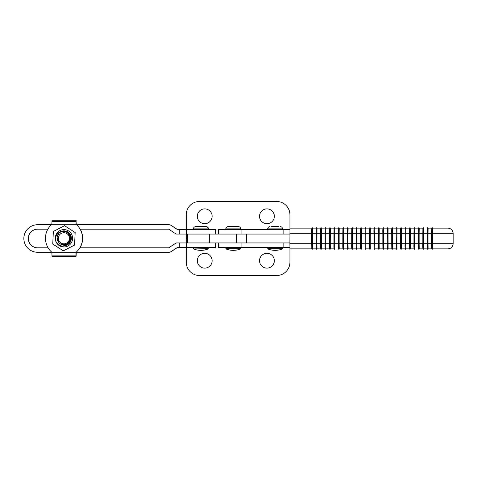 <?xml version="1.0" encoding="UTF-8"?>
<svg xmlns="http://www.w3.org/2000/svg" width="477" height="477" viewBox="0 0 477 477"><rect width="100%" height="100%" fill="white"/><g stroke="black" fill="none" stroke-linecap="round" stroke-linejoin="round"><path stroke-width="0.72" d="M204.722 208.872A7.405 7.405 0 0 0 197.311 216.278A7.405 7.405 0 0 0 204.722 223.683A7.405 7.405 0 0 0 212.128 216.278A7.405 7.405 0 0 0 204.722 208.872M266.941 208.872A7.405 7.405 0 0 0 259.53 216.278A7.405 7.405 0 0 0 266.941 223.683A7.405 7.405 0 0 0 274.347 216.278A7.405 7.405 0 0 0 266.941 208.872M186.233 229.61L186.233 214.799A13.332 13.332 0 0 1 199.565 201.467L276.6 201.467A13.332 13.332 0 0 1 289.933 214.799L289.933 228.99M186.233 242.942L186.233 238.5L187.533 238.5L186.233 238.5L186.233 234.058M204.722 253.317A7.405 7.405 0 0 0 197.311 260.722A7.405 7.405 0 0 0 204.722 268.128A7.405 7.405 0 0 0 212.128 260.722A7.405 7.405 0 0 0 204.722 253.317M266.941 253.317A7.405 7.405 0 0 0 259.53 260.722A7.405 7.405 0 0 0 266.941 268.128A7.405 7.405 0 0 0 274.347 260.722A7.405 7.405 0 0 0 266.941 253.317M186.233 247.39L186.233 262.201A13.332 13.332 0 0 0 199.565 275.533L276.6 275.533A13.332 13.332 0 0 0 289.933 262.201L289.933 248.01M289.897 242.942L209.32 242.942L209.32 234.058L241.958 234.058L241.958 229.61L218.412 229.61L218.412 234.058M289.897 234.058L241.958 234.058M409.576 228.131L405.879 228.131L405.802 243.687L409.504 243.687L409.504 233.313L410.244 233.313L410.244 243.687L413.947 243.687L413.947 233.313L414.03 248.869A0.37 0.37 90 0 0 414.4 249.238C413.935 248.922 413.786 247.074 413.947 243.687L414.692 243.687L414.692 233.313L413.947 233.313L414.03 228.131L418.466 228.131L414.805 228.131A0.37 0.37 -90 0 0 414.43 227.762L414.4 227.762A0.37 0.37 -90 0 0 414.03 228.131M410.327 228.131A0.37 0.37 90 0 0 409.952 227.762C409.493 228.078 409.344 229.926 409.504 233.313L405.062 233.313L405.062 243.687L405.802 243.687L405.879 248.869A0.37 0.37 90 0 1 405.51 249.238L405.545 249.238A0.37 0.37 90 0 0 405.915 248.869L409.582 248.869L409.582 228.131A0.37 0.37 90 0 1 409.952 227.762L409.987 227.762A0.37 0.37 90 0 1 410.357 228.131L414.018 228.131L410.327 228.131L410.244 233.313L413.947 233.313C414.114 225.281 413.756 228.96 414.4 227.762A0.37 0.37 -90 0 1 414.769 228.131L414.692 233.313L419.134 233.313L419.134 243.687L422.837 243.687L422.837 233.313L422.914 248.869L419.211 248.869L419.134 243.687L418.395 243.687L418.472 228.131A0.37 0.37 90 0 1 418.842 227.762L418.878 227.762A0.37 0.37 90 0 1 419.247 228.131L423.689 228.131A0.37 0.37 -90 0 0 423.32 227.762L423.284 227.762A0.37 0.37 -90 0 0 422.914 228.131L419.211 228.131L419.134 233.313L422.837 233.313L422.914 228.131M405.879 228.131A0.37 0.37 -90 0 0 405.51 227.762L405.545 227.762A0.37 0.37 -90 0 1 405.915 228.131L408.825 228.131M396.995 228.131A0.37 0.37 -90 0 0 396.625 227.762L396.655 227.762A0.37 0.37 -90 0 1 397.025 228.131L400.686 228.131L396.995 228.131L396.912 243.687L400.614 243.687L400.614 233.313L401.36 233.313L401.36 243.687L405.062 243.687L405.14 228.131A0.37 0.37 -90 0 1 405.51 227.762C404.872 228.96 405.229 225.281 405.062 233.313L401.36 233.313L401.437 228.131L405.134 228.131L401.473 228.131A0.37 0.37 90 0 0 401.103 227.762L401.068 227.762A0.37 0.37 90 0 1 401.437 228.131M428.131 228.131A0.37 0.37 90 0 0 427.762 227.762L427.732 227.762A0.37 0.37 90 0 0 427.356 228.131L427.279 233.313L422.837 233.313C423.004 225.281 422.646 228.96 423.284 227.762A0.37 0.37 -90 0 1 423.654 228.131L423.576 243.687L427.279 243.687L427.279 233.313L428.018 233.313L428.018 243.687L431.721 243.687L431.721 233.313L431.804 248.869L428.102 248.869L428.018 243.687L427.279 243.687L427.356 248.869L423.654 248.869A0.37 0.37 90 0 1 423.284 249.238A0.37 0.37 90 0 1 422.914 248.869M432.544 248.869L432.544 248.869A0.37 0.37 90 0 1 432.174 249.238C431.709 248.922 431.56 247.068 431.721 243.687L453.15 243.687C452.84 246.836 451.117 248.565 447.963 248.869L432.544 248.869L432.544 228.131A0.37 0.37 -90 0 0 432.174 227.762L432.204 227.762A0.37 0.37 -90 0 1 432.579 228.131L447.963 228.131L432.579 228.131M401.437 248.869A0.37 0.37 -90 0 1 401.068 249.238L401.103 249.238A0.37 0.37 -90 0 0 401.473 248.869L405.134 248.869L401.437 248.869L401.36 243.687L400.614 243.687C400.787 251.719 400.424 248.04 401.068 249.238A0.37 0.37 -90 0 1 400.698 248.869L400.614 233.313C400.453 229.926 400.602 228.078 401.068 227.762A0.37 0.37 90 0 0 400.698 228.131L400.614 233.313L392.47 233.313L392.547 228.131L396.244 228.131L392.583 228.131A0.37 0.37 90 0 0 392.213 227.762L392.177 227.762A0.37 0.37 90 0 0 391.808 228.131L388.105 228.131A0.37 0.37 -90 0 0 387.735 227.762L387.771 227.762A0.37 0.37 -90 0 1 388.141 228.131L391.802 228.131L391.73 233.313L392.47 233.313L392.47 243.687L396.172 243.687L396.172 233.313L396.256 248.869A0.37 0.37 90 0 0 396.625 249.238C396.16 248.922 396.011 247.074 396.172 243.687L396.912 243.687L396.995 248.869A0.37 0.37 90 0 1 396.625 249.238L396.655 249.238A0.37 0.37 90 0 0 397.025 248.869L396.995 248.869M388.105 248.869A0.37 0.37 90 0 1 387.735 249.238L387.771 249.238A0.37 0.37 90 0 0 388.141 248.869L391.802 248.869L388.105 248.869L388.028 233.313L387.288 233.313L387.288 243.687L387.366 228.131L383.699 228.131A0.37 0.37 90 0 0 383.323 227.762L383.293 227.762A0.37 0.37 90 0 1 383.663 228.131L387.36 228.131A0.37 0.37 -90 0 1 387.735 227.762C387.097 228.96 387.455 225.281 387.288 233.313L383.586 233.313L383.586 243.687L387.288 243.687L387.366 248.869L383.663 248.869L383.586 243.687L382.84 243.687L382.84 233.313L383.586 233.313L383.663 228.131M379.221 228.131A0.37 0.37 -90 0 0 378.851 227.762L378.881 227.762A0.37 0.37 -90 0 1 379.251 228.131L382.912 228.131L379.221 228.131L379.137 243.687L382.84 243.687L382.924 248.869L379.221 248.869A0.37 0.37 90 0 1 378.851 249.238L378.881 249.238A0.37 0.37 90 0 0 379.251 248.869L382.912 248.869A0.37 0.37 -90 0 0 383.293 249.238L383.323 249.238A0.37 0.37 -90 0 0 383.699 248.869L387.36 248.869A0.37 0.37 90 0 0 387.735 249.238C387.27 248.922 387.121 247.074 387.288 243.687L391.73 243.687L391.73 233.313L388.028 233.313L388.105 228.131M352.557 228.131A0.37 0.37 -90 0 0 352.187 227.762L352.223 227.762A0.37 0.37 -90 0 1 352.592 228.131L356.253 228.131L352.557 228.131L352.479 243.687L356.182 243.687L356.182 233.313L356.921 233.313L356.921 243.687L360.624 243.687L360.624 233.313L360.701 248.869L356.999 248.869L356.921 243.687L356.182 243.687L356.259 248.869L352.557 248.869A0.37 0.37 90 0 1 352.187 249.238A0.37 0.37 90 0 1 351.817 248.869L348.115 248.869L348.031 243.687L351.734 243.687L351.734 233.313L351.817 248.869L348.144 248.869A0.37 0.37 -90 0 1 347.775 249.238L347.745 249.238A0.37 0.37 -90 0 0 348.115 248.869M352.557 248.869L352.479 243.687L351.734 243.687C351.573 247.074 351.722 248.922 352.187 249.238L352.223 249.238A0.37 0.37 90 0 0 352.592 248.869L356.253 248.869A0.37 0.37 -90 0 0 356.629 249.238C355.991 248.04 356.349 251.719 356.182 243.687L356.259 228.131A0.37 0.37 90 0 1 356.629 227.762L356.665 227.762A0.37 0.37 90 0 1 357.034 228.131L360.695 228.131L356.999 228.131L356.921 233.313L360.624 233.313L360.701 228.131A0.37 0.37 -90 0 1 361.071 227.762L361.107 227.762A0.37 0.37 -90 0 1 361.477 228.131L365.138 228.131L365.066 233.313L365.811 233.313L365.811 243.687L369.514 243.687L369.514 233.313L369.592 248.869L365.889 248.869L365.811 243.687L365.066 243.687L365.066 233.313L360.624 233.313C360.791 225.281 360.433 228.96 361.071 227.762A0.37 0.37 -90 0 1 361.447 228.131L365.138 228.131A0.37 0.37 90 0 1 365.519 227.762L365.549 227.762A0.37 0.37 90 0 1 365.925 228.131L369.586 228.131L365.889 228.131L365.811 233.313L369.514 233.313L369.592 228.131A0.37 0.37 -90 0 1 369.961 227.762L369.997 227.762A0.37 0.37 -90 0 1 370.367 228.131L374.028 228.131L373.956 233.313L374.695 233.313L374.695 243.687L378.398 243.687L378.398 233.313L378.476 248.869L374.773 248.869L374.695 243.687L373.956 243.687L373.956 233.313L369.514 233.313C369.681 225.281 369.323 228.96 369.961 227.762A0.37 0.37 -90 0 1 370.331 228.131L374.028 228.131A0.37 0.37 90 0 1 374.403 227.762L374.439 227.762A0.37 0.37 90 0 1 374.809 228.131L378.47 228.131L374.773 228.131L374.695 233.313L378.398 233.313L378.476 228.131A0.37 0.37 -90 0 1 378.851 227.762C378.207 228.96 378.565 225.281 378.398 233.313L382.84 233.313L382.924 228.131A0.37 0.37 90 0 1 383.293 227.762C382.828 228.078 382.679 229.926 382.84 233.313L382.84 243.687C383.013 251.719 382.649 248.04 383.293 249.238A0.37 0.37 -90 0 0 383.663 248.869M343.667 228.131A0.37 0.37 -90 0 0 343.297 227.762L343.333 227.762A0.37 0.37 -90 0 1 343.702 228.131L347.363 228.131L343.667 228.131L343.589 243.687L347.292 243.687L347.292 233.313L348.031 233.313L348.031 243.687L347.292 243.687L347.375 248.869L343.667 248.869A0.37 0.37 90 0 1 343.297 249.238A0.37 0.37 90 0 1 342.927 248.869L339.225 248.869L339.147 243.687L342.85 243.687L342.85 233.313L342.927 248.869L339.26 248.869A0.37 0.37 -90 0 1 338.891 249.238L338.855 249.238A0.37 0.37 -90 0 0 339.225 248.869M343.667 248.869L343.589 243.687L342.85 243.687C342.689 247.074 342.838 248.922 343.297 249.238L343.333 249.238A0.37 0.37 90 0 0 343.702 248.869L347.363 248.869A0.37 0.37 -90 0 0 347.745 249.238C347.101 248.04 347.459 251.719 347.292 243.687L347.375 228.131A0.37 0.37 90 0 1 347.745 227.762L347.775 227.762A0.37 0.37 90 0 1 348.144 228.131L351.805 228.131L348.115 228.131L348.031 233.313L351.734 233.313L351.817 228.131A0.37 0.37 -90 0 1 352.187 227.762C351.543 228.96 351.907 225.281 351.734 233.313L356.182 233.313C356.015 229.926 356.17 228.078 356.629 227.762A0.37 0.37 90 0 1 356.999 228.131M329.589 228.131L325.892 228.131L325.815 243.687L329.518 243.687L329.518 233.313L333.96 233.313C334.133 225.281 333.769 228.96 334.413 227.762L334.443 227.762A0.37 0.37 -90 0 1 334.818 228.131L338.479 228.131L338.408 233.313L339.147 233.313L339.147 243.687L338.408 243.687L338.408 233.313L333.96 233.313L333.96 243.687L334.043 228.131A0.37 0.37 -90 0 1 334.413 227.762A0.37 0.37 -90 0 1 334.782 228.131L338.479 228.131A0.37 0.37 90 0 1 338.855 227.762L338.891 227.762A0.37 0.37 90 0 1 339.26 228.131L342.921 228.131L339.225 228.131L339.147 233.313L342.85 233.313L342.927 228.131A0.37 0.37 -90 0 1 343.297 227.762C342.659 228.96 343.017 225.281 342.85 233.313L347.292 233.313C347.131 229.926 347.28 228.078 347.745 227.762A0.37 0.37 90 0 1 348.115 228.131M325.892 228.131A0.37 0.37 -90 0 0 325.523 227.762A0.37 0.37 -90 0 0 325.153 228.131L325.075 243.687L325.075 233.313L329.518 233.313C329.357 229.926 329.506 228.078 329.971 227.762A0.37 0.37 90 0 1 330.34 228.131L330.257 243.687L329.518 243.687C329.685 251.719 329.327 248.04 329.971 249.238A0.37 0.37 -90 0 1 329.595 248.869L329.595 228.131A0.37 0.37 90 0 1 329.971 227.762L330.001 227.762A0.37 0.37 90 0 1 330.37 228.131M317.008 228.131A0.37 0.37 -90 0 0 316.639 227.762L316.668 227.762A0.37 0.37 -90 0 1 317.044 228.131L320.705 228.131L317.008 228.131L316.931 243.687L320.633 243.687L320.633 233.313L321.373 233.313L321.373 243.687L325.075 243.687L325.153 248.869A0.37 0.37 90 0 0 325.523 249.238C325.064 248.922 324.915 247.074 325.075 243.687L325.815 243.687L325.892 248.869A0.37 0.37 90 0 1 325.523 249.238L325.558 249.238A0.37 0.37 90 0 0 325.928 248.869L329.524 248.869M320.705 248.869L317.008 248.869A0.37 0.37 90 0 1 316.639 249.238L316.668 249.238A0.37 0.37 90 0 0 317.044 248.869L320.711 248.869L320.711 228.131A0.37 0.37 90 0 1 321.081 227.762L321.116 227.762A0.37 0.37 90 0 1 321.486 228.131L325.147 228.131L321.45 228.131L321.373 233.313L325.075 233.313C325.242 225.281 324.885 228.96 325.523 227.762L325.558 227.762A0.37 0.37 -90 0 1 325.928 228.131M321.45 228.131A0.37 0.37 90 0 0 321.081 227.762C320.616 228.078 320.466 229.926 320.633 233.313L316.185 233.313L316.185 243.687L316.269 228.131A0.37 0.37 -90 0 1 316.639 227.762C315.995 228.96 316.352 225.281 316.185 233.313L312.483 233.313L312.483 243.687L316.185 243.687L316.269 248.869A0.37 0.37 90 0 0 316.639 249.238C316.173 248.922 316.024 247.074 316.185 243.687L316.931 243.687L317.008 248.869M314.331 248.869L316.257 248.869L312.566 248.869L312.483 243.687L311.743 243.687L311.821 248.869L289.974 248.869L289.897 243.687L311.743 243.687L311.743 233.313L312.483 233.313L312.566 228.131L316.257 228.131M289.897 243.687L289.974 228.131L311.815 228.131A0.37 0.37 90 0 1 312.191 227.762L312.226 227.762A0.37 0.37 90 0 1 312.596 228.131M409.576 248.869L405.879 248.869M334.031 248.869L330.34 248.869L330.257 243.687L333.96 243.687C333.799 247.074 333.948 248.922 334.413 249.238L334.443 249.238A0.37 0.37 90 0 0 334.818 248.869L334.782 248.869A0.37 0.37 90 0 1 334.413 249.238A0.37 0.37 90 0 1 334.043 248.869L333.96 243.687L334.705 243.687L334.782 228.131M356.999 248.869A0.37 0.37 -90 0 1 356.629 249.238L356.665 249.238A0.37 0.37 -90 0 0 357.034 248.869L360.695 248.869A0.37 0.37 90 0 0 361.071 249.238C360.612 248.922 360.463 247.074 360.624 243.687L361.363 243.687L361.447 228.131M361.477 248.869L361.447 248.869A0.37 0.37 90 0 1 361.071 249.238L361.107 249.238A0.37 0.37 90 0 0 361.477 248.869M361.447 248.869L361.363 243.687L365.066 243.687L365.149 248.869A0.37 0.37 -90 0 0 365.519 249.238L365.549 249.238A0.37 0.37 -90 0 0 365.925 248.869L369.586 248.869A0.37 0.37 90 0 0 369.961 249.238C369.496 248.922 369.347 247.074 369.514 243.687L370.253 243.687L370.331 228.131M370.367 248.869L370.331 248.869A0.37 0.37 90 0 1 369.961 249.238L369.997 249.238A0.37 0.37 90 0 0 370.367 248.869M370.331 248.869L370.253 243.687L373.956 243.687L374.034 248.869A0.37 0.37 -90 0 0 374.403 249.238L374.439 249.238A0.37 0.37 -90 0 0 374.809 248.869L378.47 248.869A0.37 0.37 90 0 0 378.851 249.238C378.386 248.922 378.237 247.074 378.398 243.687L379.137 243.687L379.221 248.869M392.547 228.131A0.37 0.37 90 0 0 392.177 227.762C391.718 228.078 391.569 229.926 391.73 233.313L391.73 243.687C391.897 251.719 391.539 248.04 392.177 249.238L392.213 249.238A0.37 0.37 -90 0 0 392.583 248.869L396.244 248.869L392.547 248.869L392.47 243.687L391.73 243.687L391.808 248.869A0.37 0.37 -90 0 0 392.177 249.238A0.37 0.37 -90 0 0 392.547 248.869M329.589 248.869L320.747 248.869M325.147 248.869L321.45 248.869L321.373 243.687L320.633 243.687C320.8 251.719 320.443 248.04 321.081 249.238A0.37 0.37 -90 0 0 321.45 248.869M409.618 248.869L410.327 248.869L410.244 243.687L409.504 243.687C409.671 251.719 409.314 248.04 409.952 249.238A0.37 0.37 -90 0 0 410.327 248.869L414.018 248.869M414.805 248.869L414.769 248.869A0.37 0.37 90 0 1 414.4 249.238L414.43 249.238A0.37 0.37 90 0 0 414.805 248.869M418.508 248.869L423.654 248.869L423.576 243.687L422.837 243.687C422.676 247.074 422.825 248.922 423.284 249.238L423.32 249.238A0.37 0.37 90 0 0 423.689 248.869L427.35 248.869A0.37 0.37 -90 0 0 427.732 249.238A0.37 0.37 -90 0 0 428.102 248.869M431.423 248.869L431.792 248.869A0.37 0.37 90 0 0 432.174 249.238L432.204 249.238A0.37 0.37 90 0 0 432.579 248.869L432.651 248.869M453.15 243.687L453.15 233.313L428.018 233.313L428.102 228.131L431.423 228.131M330.34 228.131L334.031 228.131M419.211 228.131A0.37 0.37 90 0 0 418.842 227.762C418.377 228.078 418.228 229.926 418.395 233.313L418.395 243.687C418.562 251.719 418.204 248.04 418.842 249.238A0.37 0.37 -90 0 1 418.472 248.869L418.395 243.687L414.692 243.687L414.769 248.869M405.14 248.869L405.062 243.687C404.895 247.074 405.051 248.922 405.51 249.238A0.37 0.37 90 0 1 405.14 248.869M431.721 233.313L431.804 228.131A0.37 0.37 -90 0 1 432.174 227.762C431.53 228.96 431.888 225.281 431.721 233.313L431.721 233.313M396.172 233.313L396.256 228.131A0.37 0.37 -90 0 1 396.625 227.762C395.982 228.96 396.339 225.281 396.172 233.313L396.172 233.313M339.225 228.131A0.37 0.37 90 0 0 338.855 227.762C338.39 228.078 338.241 229.926 338.408 233.313L338.408 243.687C338.575 251.719 338.217 248.04 338.855 249.238A0.37 0.37 -90 0 1 338.485 248.869L338.408 243.687L334.705 243.687L334.782 248.869M311.821 228.131L311.743 233.313L289.897 233.313M311.821 248.869A0.37 0.37 -90 0 0 312.191 249.238L312.226 249.238A0.37 0.37 -90 0 0 312.596 248.869M320.711 248.869A0.37 0.37 -90 0 0 321.081 249.238L321.116 249.238A0.37 0.37 -90 0 0 321.486 248.869M330.34 248.869A0.37 0.37 -90 0 1 329.971 249.238L330.001 249.238A0.37 0.37 -90 0 0 330.37 248.869M428.102 228.131A0.37 0.37 90 0 0 427.732 227.762C427.267 228.078 427.118 229.926 427.279 233.313L427.279 243.687C427.446 251.719 427.088 248.04 427.732 249.238L427.762 249.238A0.37 0.37 -90 0 0 428.131 248.869M419.211 248.869A0.37 0.37 -90 0 1 418.842 249.238L418.878 249.238A0.37 0.37 -90 0 0 419.247 248.869M409.582 248.869A0.37 0.37 -90 0 0 409.952 249.238L409.987 249.238A0.37 0.37 -90 0 0 410.357 248.869M59.07 233.175L56.984 237.069L59.398 243.675L63.912 245.315L66.351 244.886L70.858 239.49L68.438 232.877L63.912 231.244L68.438 232.877L70.852 239.49L66.345 244.886L64.55 245.285C66.506 245.1 68.145 244.206 69.457 242.602C71.234 239.192 70.656 236.264 67.704 233.831C71.997 236.902 69.666 244.349 64.478 244.677C58.331 245.75 54.485 237.141 59.136 233.104A7.036 7.036 90 0 1 63.912 231.244L68.426 232.877L70.846 239.49L66.333 244.886L64.544 245.285L66.339 244.886L70.852 239.49L68.432 232.877L63.918 231.244A7.036 7.036 90 0 1 69.457 242.602M70.656 236.181L68.449 232.877L63.918 231.244L68.444 232.877L70.864 239.49L66.351 244.886L63.93 245.315L59.404 243.675L56.984 237.069L59.011 233.235M63.954 231.244L68.455 232.877L70.62 236.067M58.939 233.313L56.99 237.069L59.41 243.675L64.556 245.285L59.416 243.675L56.996 237.069L58.88 233.378M58.808 233.456L57.001 237.069L59.416 243.675L63.93 245.315L59.422 243.675L57.007 237.069L58.749 233.527M64.401 243.813A5.557 5.557 -90 0 0 69.439 237.784A5.557 5.557 -90 0 0 63.411 232.746A5.557 5.557 -90 0 0 58.373 238.774A5.557 5.557 -90 0 0 64.401 243.813M68.831 234.785L69.976 238.679M68.879 234.839L69.964 238.911M68.926 234.893L69.946 239.132M68.98 234.952L69.916 239.347M69.028 235.006L69.886 239.549M69.076 235.066L69.851 239.74M69.123 235.125L69.809 239.919M69.171 235.185L69.97 239.281L69.767 240.092M69.219 235.25L69.976 239.281L69.72 240.253M69.266 235.31L69.988 239.281L69.678 240.402M69.314 235.376L69.994 239.281L69.624 240.545M69.356 235.441L70.006 239.281L69.576 240.682M69.403 235.507L70.018 239.281L69.529 240.813M69.451 235.572L70.024 239.281L69.475 240.933M69.493 235.644L70.036 239.281L69.421 241.052M69.541 235.716L70.041 239.281L69.374 241.159M69.582 235.781L70.053 239.281L69.32 241.267M69.624 235.859L70.065 239.281L69.272 241.362M69.666 235.93L70.071 239.281L69.219 241.457M69.708 236.002L70.083 239.281L69.171 241.547M69.749 236.079L70.095 239.281L69.123 241.636M69.791 236.151L70.101 239.281L69.076 241.714M63.34 250.854L74.561 245.089L75.169 232.514L74.531 245.089L63.34 250.854L52.75 244.045L53.352 231.464L64.55 225.699L75.139 232.514M55.26 237.862A8.681 8.681 -90 0 0 63.519 246.949A8.681 8.681 -90 0 0 72.605 238.697A8.681 8.681 -90 0 0 64.353 229.604A8.681 8.681 -90 0 0 55.26 237.862M52.768 243.586A12.366 12.366 -90 0 0 53.132 244.29M62.952 250.61A12.366 12.366 -90 0 0 63.745 250.646M74.126 245.303A12.366 12.366 -90 0 0 74.555 244.629M75.169 232.514L64.55 225.699M53.764 231.256A12.366 12.366 -90 0 0 53.329 231.923M64.932 225.949A12.366 12.366 -90 0 0 64.139 225.913M75.116 232.973A12.366 12.366 -90 0 0 74.752 232.263M62.099 231.101A7.405 7.405 90 0 1 68.294 244.266C63.554 247.33 59.494 246.573 56.107 241.994C54.706 236.449 56.703 232.818 62.099 231.101L67.448 231.971L70.685 236.312M62.296 244.588L66.75 244.343L70.059 241.35M68.294 244.266L64.902 245.25M64.872 245.25L61.062 244.188M76.242 224.279L76.254 224.279A18.52 18.52 -90 0 1 76.749 224.721A18.52 18.52 -90 0 0 76.242 224.279L76.01 220.267L76.117 224.279A18.52 18.52 90 0 1 76.117 252.279L168.852 252.279A4.442 4.442 90 0 0 171.303 251.546L177.605 247.39M51.862 224.279L76.105 224.279A18.52 18.52 90 0 1 76.105 252.279L51.862 252.279A18.52 18.52 90 0 1 51.862 224.279L52.011 220.267L76.105 220.267L76.129 224.172M76.254 252.279L76.105 256.292L75.98 252.381L76.01 256.292L52.011 256.292L51.862 252.279L37.629 252.279A13.779 13.779 90 0 1 23.85 238.5A13.779 13.779 90 0 1 37.629 224.721L51.367 224.721M80.249 229.169A18.52 18.52 -90 0 1 79.981 247.831A18.52 18.52 -90 0 0 80.237 229.169M76.105 256.292L76.01 253.43M76.099 253.43L76.242 252.279M76.117 224.172L76.01 223.129M76.099 223.129L76.105 220.267M200.954 250.353A19.259 19.259 0 0 0 208.27 248.946L208.157 247.39M193.644 248.946L208.276 248.672L193.644 248.946A19.259 19.259 0 0 0 208.091 248.946L208.27 248.946M208.008 229.61A0.447 0.447 0 0 0 208.455 229.169L208.455 228.871A2.224 2.224 0 0 0 206.231 226.647L204.573 226.647L206.231 226.647M195.862 226.647L197.162 226.647L195.862 226.647M208.276 248.672L207.978 247.39M193.459 248.672L193.757 247.39M207.829 229.61A0.447 0.447 0 0 0 208.276 229.169L208.276 228.871A2.224 2.224 0 0 0 206.052 226.647L204.573 226.647M193.906 229.61A0.447 0.447 0 0 1 193.459 229.169L193.459 228.871A2.224 2.224 0 0 1 195.683 226.647L206.052 226.647M197.162 226.647L195.683 226.647M240.45 248.946L226.009 248.946A19.259 19.259 0 0 0 240.45 248.946L240.336 247.39M226.009 248.946L226.116 247.39M240.193 229.61A0.447 0.447 0 0 0 240.635 229.169L240.635 228.871A2.224 2.224 0 0 0 238.411 226.647L228.042 226.647A2.224 2.224 0 0 0 225.824 228.871L240.635 228.871M226.265 229.61A0.447 0.447 0 0 1 225.824 229.169L225.824 228.871M289.921 247.39L218.412 247.39L218.412 242.942M79.856 247.831L168.733 247.831L176.019 243.026A4.442 4.442 90 0 1 176.878 242.942L179.31 242.942L179.31 247.39L215.866 247.39L215.866 242.942M179.31 247.39L177.48 247.39L171.177 251.546A4.442 4.442 90 0 1 168.733 252.279M76.612 224.721L168.852 224.721A4.442 4.442 90 0 1 171.303 225.454L177.605 229.61M168.733 224.721A4.442 4.442 90 0 1 171.177 225.454L177.48 229.61L179.31 229.61L179.31 234.058L215.64 234.058L215.64 229.61L179.31 229.61M215.64 229.61L215.866 234.058M215.682 229.61L215.682 234.058M215.682 242.942L215.682 247.39M215.64 247.39L215.64 242.942L179.31 242.942M47.861 229.169L37.629 229.169A9.331 9.331 -90 0 0 28.292 238.5A9.331 9.331 -90 0 0 37.629 247.831L48.123 247.831M37.749 229.169A9.331 9.331 -90 0 0 28.417 238.5A9.331 9.331 -90 0 0 37.749 247.831M179.31 234.058L176.878 234.058A4.442 4.442 90 0 1 176.019 233.974L168.733 229.169L80.118 229.169M278.818 226.647L271.413 226.647M282.336 248.946L267.895 248.946A19.259 19.259 0 0 0 282.336 248.946L282.229 247.39M267.895 248.946L268.008 247.39M282.08 229.61A0.447 0.447 0 0 0 282.521 229.169L282.521 228.871A2.224 2.224 0 0 0 280.303 226.647M268.152 229.61A0.447 0.447 0 0 1 267.71 229.169L267.71 228.871A2.224 2.224 0 0 1 269.934 226.647M289.921 229.61L241.958 229.61M246.484 242.942L246.484 234.058M236.514 242.942L236.514 234.058M312.566 248.869A0.37 0.37 -90 0 1 312.191 249.238C311.553 248.04 311.91 251.719 311.743 243.687L311.743 233.313C311.582 229.926 311.731 228.078 312.191 227.762A0.37 0.37 90 0 1 312.566 228.131M374.773 248.869A0.37 0.37 -90 0 1 374.403 249.238C373.765 248.04 374.123 251.719 373.956 243.687L373.956 233.313C373.795 229.926 373.944 228.078 374.403 227.762A0.37 0.37 90 0 1 374.773 228.131M365.889 248.869A0.37 0.37 -90 0 1 365.519 249.238C364.875 248.04 365.233 251.719 365.066 243.687L365.066 233.313C364.905 229.926 365.054 228.078 365.519 227.762A0.37 0.37 90 0 1 365.889 228.131M75.992 221.417L51.993 221.417M75.992 255.141L51.993 255.141M193.459 247.682L208.455 247.682M193.459 228.871L208.455 228.871M193.459 229.169L208.276 229.169M225.824 248.672L240.635 248.672M225.824 247.682L240.635 247.682M225.824 229.169L240.635 229.169M241.958 247.39L241.958 242.942M283.845 247.39L283.845 242.942M186.489 242.942L186.489 247.39M186.489 229.61L186.489 234.058M267.71 248.672L282.521 248.672M267.71 247.682L282.521 247.682M267.71 229.169L282.521 229.169M267.71 228.871L282.521 228.871M283.845 234.058L283.845 229.61M187.533 242.942L187.533 234.058M453.15 233.313C452.84 230.164 451.117 228.435 447.963 228.131"/></g></svg>
